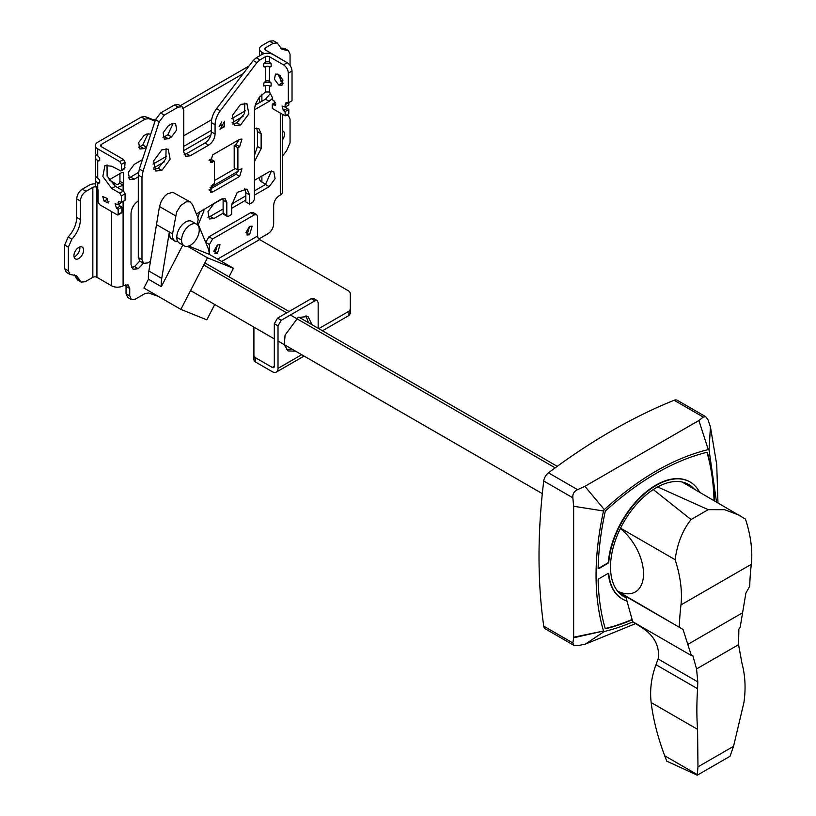 <?xml version="1.0" encoding="UTF-8"?>
<svg xmlns="http://www.w3.org/2000/svg" width="816" height="816" viewBox="0 0 816 816"><rect width="100%" height="100%" fill="white"/><g stroke="black" fill="none" stroke-linecap="round" stroke-linejoin="round"><path stroke-width="1.22" d="M634.297 622.608A76 43.88 -60 0 1 634.338 622.761L642.223 627.8C654.381 635.909 659.716 646.15 658.237 658.543L655.982 664.714C651.301 677.413 649.699 690.03 651.158 702.545C653.218 719.488 657.747 737.246 664.724 755.8L666.794 761.175L697.262 775.2L730.034 756.279L733.543 746.324L743.906 702.607C745.936 688.775 745.273 675.617 741.928 663.122L738.572 644.671L738.868 629.197L740.153 627.392L745.875 593.14L749.72 586.255A286.212 165.25 60 0 1 751.322 564.305A94.472 54.55 -120 0 0 745.457 519.068L682.462 482.236A63.607 36.73 -60 0 0 682.033 481.991M617.539 591.1A39.637 22.889 -120 0 0 643.518 573.811A39.637 22.889 -120 0 0 620.344 528.564M619.211 592.61A63.607 36.73 -60 0 1 618.854 592.406A63.607 36.73 -60 0 1 618.426 592.161M625.678 596.343L632.696 621.68L691.376 655.554L683.023 629.422L618.854 592.406M682.992 629.442L617.661 591.253M679.361 626.882A286.212 165.25 60 0 1 680.972 604.921A94.472 54.55 -120 0 0 675.107 559.684L620.537 528.187M680.972 604.921L751.322 564.305M675.107 559.684C677.321 543.527 682.635 530.145 691.05 519.557L708.206 509.653L724.618 509.694L740.173 515.549M691.05 519.557L653.29 489.549M657.655 486.938L708.206 509.653M697.262 775.2L697.966 766.867L733.543 746.324M697.966 766.867L697.578 729.351C696.619 717.254 696.619 703.708 697.578 688.724L697.792 681.89L696.558 668.926L692.855 655.768L691.376 655.554M694.13 488.968A64.75 37.383 120 0 0 688.653 484.5A64.75 37.383 120 0 0 656.288 487.703A64.75 37.383 120 0 0 613.989 544.762A64.75 37.383 120 0 0 623.914 596.639A64.75 37.383 120 0 0 626.056 597.73M688.5 485.724A64.75 37.383 120 0 0 685.726 483.082M598.199 568.426A1.132 0.653 120 0 0 598.526 568.313L607.573 563.091A1.132 0.653 120 0 0 608.369 561.806A67.585 39.025 -60 0 1 655.88 485.122A67.585 39.025 -60 0 1 689.673 481.777A67.585 39.025 -60 0 1 689.877 481.889M714.439 500.687A258.417 149.195 120 0 0 707.38 452.666A1.132 0.653 120 0 0 706.84 452.339A258.417 149.195 120 0 0 656.288 473.29A258.417 149.195 120 0 0 605.737 510.714A1.132 0.653 120 0 0 605.186 511.663A258.417 149.195 120 0 0 598.128 568.058A1.132 0.653 120 0 0 598.934 568.548L607.971 563.326A1.132 0.653 120 0 0 608.767 562.04A67.585 39.025 -60 0 1 656.288 485.347A67.585 39.025 -60 0 1 690.081 482.001A67.585 39.025 -60 0 1 699.536 492.089M635.633 623.597L585.276 644.161L577.585 645.691L573.75 645.272L572.863 642.967L573.648 637.775L573.648 506.257L572.863 497.821C572.485 493.976 574.056 491.252 577.585 489.651L584.909 486.326L698.884 420.515L703.28 417.078L705.718 416.69L708.002 419.801L710.43 426.86L716.723 464.6L717.958 502.727M573.75 645.272L545.323 628.861A7.956 4.59 -60 0 1 543.731 626.147A595.211 343.648 -60 0 1 543.731 481.001A7.956 4.59 -60 0 1 548.454 472.831A595.211 343.648 -60 0 1 674.159 400.258A7.956 4.59 -60 0 1 677.29 400.279L705.718 416.69M632.981 621.843A261.253 150.838 -60 0 1 604.299 631.482L585.276 644.161M604.299 631.482L603.503 631.033C593.569 596.751 593.569 556.736 603.503 510.979L604.299 509.602C638.959 478.115 673.608 458.113 708.268 449.585L709.063 450.044L710.43 426.86M709.063 450.044L716.489 501.881M573.648 637.225L603.503 631.023L573.648 637.775M708.268 449.585L698.884 420.515M604.299 509.602L584.909 486.326M603.503 510.979L573.648 506.257M626.974 601.045A67.585 39.025 -60 0 1 622.496 599.066A67.585 39.025 -60 0 1 608.767 573.893A1.132 0.653 120 0 0 607.971 573.526L598.934 578.748A1.132 0.653 120 0 0 598.128 580.166A258.417 149.195 120 0 0 605.186 628.412A1.132 0.653 120 0 0 605.737 628.728A258.417 149.195 120 0 0 632.186 619.844M714.031 500.463A258.417 149.195 120 0 0 706.982 452.431A1.132 0.653 120 0 0 706.942 452.329M605.227 628.514A1.132 0.653 120 0 0 605.329 628.493A258.417 149.195 120 0 0 632.084 619.487M622.292 598.944A67.585 39.025 -60 0 1 622.088 598.832A67.585 39.025 -60 0 1 608.369 573.668A1.132 0.653 120 0 0 608.297 573.424M621.221 594.803A64.75 37.383 120 0 0 624.893 595.894M203.776 264.976L286.702 312.854M290.394 314.986L555.166 467.843M557.236 466.334L298.789 317.118M289.048 311.498L204.857 262.885M190.567 290.557L274.309 338.905M278.011 341.037L542.324 493.629M249.574 234.773L247.013 235.018L249.574 226.43L252.134 226.175L249.574 234.773L245.881 232.642M217.444 253.327L214.883 253.572L217.444 244.973L220.014 244.729L217.444 253.327L213.751 251.185M253.909 327.124L253.909 355.735L255.245 357.592L272.269 367.424A2.887 1.663 60 0 0 273.717 367.567A2.887 1.663 60 0 0 274.309 366.251L272.269 367.424M253.909 360.009L253.909 355.735L253.909 360.009L255.245 361.855L272.269 371.688A8.109 4.682 60 0 0 276.328 372.096A8.109 4.682 60 0 0 278.011 368.383L301.685 354.705M318.77 328.654L348.962 311.222L350.299 309.366L350.299 292.995L348.962 291.139L259.641 239.567A2.887 1.663 -120 0 1 257.601 236.038L257.601 216.689L256.663 214.608L254.388 214.832L212.629 238.945L209.416 244.514L209.416 254.408M209.416 244.514L205.714 242.464M212.629 238.945L208.927 236.813L205.714 242.383M254.388 214.832L250.696 212.701L208.927 236.813M256.663 214.608L252.97 212.476L250.696 212.701M322.463 330.786L348.962 315.486L350.299 313.63L350.299 309.366M318.169 328.307L318.169 302.665L317.22 300.584L314.956 300.808L281.224 320.28L278.011 325.849L278.011 368.383M317.22 300.584L313.528 298.452L311.263 298.676L314.956 300.808M311.263 298.676L277.522 318.148L281.224 320.28M277.522 318.148L274.309 323.717L278.011 325.849M274.309 323.717L274.309 366.251M291.853 349.024L286.477 349.585M295.545 351.155L288.15 350.951L284.315 344.933L285.07 335.131L298.085 317.506L308.02 316.516L312.12 324.819M217.362 245.024L213.833 251.144L217.362 245.024M249.492 226.481L245.963 232.591L249.492 226.481M306 315.751L308.428 322.687M283.193 83.212L282.387 82.834L278.695 84.966L274.451 79.234L275.451 74.072L278.695 74.389L282.928 80.121L281.938 85.282L278.695 84.966M282.387 82.834L277.879 74.011M263.752 85.986L263.752 83.201L265.404 81.314A2.887 1.663 180 0 1 269.484 81.314L271.147 83.201L271.147 85.986L269.484 85.955A2.887 1.663 0 0 0 265.404 85.955L263.752 85.598M271.147 85.598L270.004 86.251L271.147 85.986M271.106 82.957A8.109 4.682 0 0 0 263.782 82.957M275.431 102.337L272.269 104.162L272.269 108.426L285.121 115.852L288.813 113.72L288.813 109.446L287.13 108.477L283.427 110.609L282.071 106.019L285.121 107.131L288.813 104.999L288.813 102.581L285.121 104.723L286.059 102.643L288.334 102.867L292.026 100.735L292.026 71.053C291.74 67.504 290.139 64.719 287.201 62.71L273.187 54.611A8.109 4.682 0 0 0 261.712 54.611L256.234 57.773L253.215 60.537L216.577 108.671C213.231 113.23 211.497 117.881 211.385 122.624L211.385 131.896L215.077 134.028C214.7 138.761 212.558 142.463 208.651 145.156L190.179 155.825L185.64 156.274L183.753 152.113L183.753 110.374L182.111 106.733L178.133 107.131L164.302 115.117L159.202 121.808L143.045 171.156L141.984 177.245L141.984 259.692L143.636 263.333L147.614 262.946L150.481 261.283M287.201 62.71L283.509 64.841L269.484 56.743A2.887 1.663 0 0 0 265.404 56.743L259.937 59.905L256.907 62.669L220.279 110.803C216.923 115.362 215.2 120.013 215.077 124.756L215.077 134.028M211.385 131.896C211.007 136.619 208.865 140.332 204.959 143.024L208.651 145.156M204.959 143.024L186.487 153.683L190.179 155.825M186.487 153.683L184.181 154.52M182.111 106.733L178.408 104.601L174.44 104.999L178.133 107.131M174.44 104.999L160.599 112.985L155.509 119.677L139.342 169.024L138.292 175.114L138.292 257.56L141.984 259.692M138.292 257.56L139.944 261.202L143.636 263.333M196.401 214.057L221.187 199.135L225.155 198.737L226.807 202.378L226.807 215.363L227.276 216.403L228.409 216.291L231.703 214.394L231.703 205.112L237.252 192.382L246.932 189.047L249.533 194.82L249.533 204.092L252.827 202.195L254.439 199.41L254.439 108.426L256.081 102.887L259.213 97.461L265.404 91.984L269.484 92.024L272.269 97.298L272.269 99.715L273.952 100.684L275.318 105.274L272.269 104.162M222.86 198.461L223.115 200.246L226.807 202.378M223.115 200.246L223.115 213.231L226.807 215.363M223.115 208.967L210.212 216.413L213.914 218.545L223.115 213.231L223.584 214.271L227.276 216.403M244.8 188.465L245.84 192.688L245.84 201.96L249.533 204.092M275.879 104.02L273.952 105.131M288.813 109.446L285.121 111.578L283.427 110.609M285.121 115.852L285.121 111.578M287.13 108.477L285.651 106.825M285.121 107.131L285.121 104.723M292.026 71.053L288.334 73.185C288.048 69.635 286.447 66.851 283.509 64.841M288.334 102.867L288.334 73.185M269.484 62.026L271.147 63.913L271.147 66.698L269.484 66.667A2.887 1.663 0 0 0 265.404 66.667L263.752 66.698L263.752 63.913L265.404 62.026A2.887 1.663 180 0 1 269.484 62.026L269.484 56.743M271.147 66.31L270.004 66.963L271.147 66.698M271.106 63.668A8.109 4.682 0 0 0 263.782 63.668M263.752 66.31L264.884 66.963L263.752 66.698M239.139 139.607L235.967 144.595L234.192 145.615L237.895 147.757L237.895 170.014L241.934 168.769L239.659 176.409L212.67 191.995L210.395 192.219L212.67 184.569L214.435 183.549L214.435 161.293L210.395 162.537L212.67 154.897L239.659 139.312L241.934 139.087L239.659 146.737L237.895 147.757M234.192 145.615L234.192 167.882L237.895 170.014M239.139 169.289L235.967 174.277L239.659 176.409M235.967 174.277L209.488 189.557M208.978 189.863L212.67 191.995M209.488 159.885L210.742 159.161L214.435 161.293M208.978 160.181L212.67 162.313M235.967 144.595L239.659 146.737M221.779 121.859L219.137 126.439M220.187 129.224L224.584 121.278L224.431 126.776L219.922 129.081M166.087 148.583L165.852 158.855L158.212 168.249L161.905 170.381L155.601 171.003L153.673 160.895L161.905 149.797L168.208 149.165L170.146 159.273L161.905 170.381M244.8 103.142L244.565 113.404L236.926 122.808L240.618 124.94L234.314 125.562L232.387 115.454L240.618 104.346L246.922 103.724L248.86 113.832L240.618 124.94M173.216 123.247L167.851 134.773L171.544 136.904L168.331 138.761L164.353 139.148L163.139 132.773L168.331 125.776L171.544 123.92L175.532 123.522L176.735 129.897L171.544 136.904M167.851 134.773L164.638 136.619L168.331 138.761M164.638 136.619L162.965 137.292M236.926 122.808L232.744 124.012M158.212 168.249L154.03 169.463M190.414 245.228A12.495 7.211 120 0 0 199.257 229.928A12.495 7.211 120 0 0 196.666 224.206A12.495 7.211 120 0 0 187.037 227.552A12.495 7.211 120 0 0 181.58 240.128A12.495 7.211 120 0 0 184.171 245.84A12.495 7.211 120 0 0 190.414 245.228M196.666 224.206L191.842 221.422A12.495 7.211 120 0 0 182.223 224.767A12.495 7.211 120 0 0 176.766 237.344A12.495 7.211 120 0 0 179.357 243.066L184.171 245.84M182.784 245.045L161.313 286.651L148.461 279.225A34.078 19.676 -60 0 1 148.879 271.004L156.499 224.604L169.351 232.03L170.136 237.854L174.746 241.087L177.796 241.526M161.313 286.651A34.078 19.676 -60 0 1 161.731 278.429L169.351 232.03L172.564 233.876L172.666 238.109L174.746 241.087M188.669 246.034L209.335 254.368L233.427 268.28L207.468 257.815L180.856 309.376L143.902 288.048L148.461 279.225M197.768 223.268L207.968 247.901A34.078 19.676 -60 0 1 209.345 254.368M197.339 224.696L198.155 219.351L197.645 217.056L192.433 204.469L189.985 201.858L186.262 201.797L180.754 205.479L176.572 212.129L172.564 233.876M190.434 202.093L172.778 192.27L167.413 193.871L164.699 196.207L161.323 201.042L159.477 206.53L175.542 215.801M159.477 206.53L156.499 224.604M187.568 246.33L207.468 257.815M180.856 309.376L206.815 319.841L214.73 304.501M229.01 276.838L233.427 268.28M78.754 258.55A6.814 3.937 120 0 0 83.201 252.542A6.814 3.937 120 0 0 82.161 247.085A6.814 3.937 120 0 0 78.754 247.421A6.814 3.937 120 0 0 74.297 253.429A6.814 3.937 120 0 0 75.347 258.886A6.814 3.937 120 0 0 78.754 258.55M74.042 256.877A6.814 3.937 120 0 0 75.062 256.418A6.814 3.937 120 0 0 79.764 246.962M282.683 139.597A6.814 3.937 120 0 0 283.07 131.09A6.814 3.937 120 0 0 282.683 130.907M107.804 199.022L104.111 201.154L102.755 196.564L107.008 198.37L108.365 202.96L104.111 201.154M107.773 198.992L107.039 198.39M108.936 201.705L107.008 202.817M119.779 201.481L118.167 202.409L118.636 201.368L121.38 202.409L125.072 200.267L125.072 193.78L123.471 190.995L119.779 193.127L111.741 188.496L102.836 176.48L104.927 165.556L111.741 166.229L120.911 170.983L124.603 168.851L125.072 162.241L123.471 159.467L119.779 161.599L97.716 148.859A8.109 4.682 180 0 1 95.35 145.554L95.35 152.51A8.109 4.682 0 0 0 97.716 155.815L99.695 157.886L99.695 160.67L97.716 160.456A8.109 4.682 180 0 1 95.35 157.141A8.109 4.682 180 0 1 96.41 154.826M99.695 160.283L98.563 160.936L99.695 160.67M95.35 157.141L95.35 174.767A8.109 4.682 0 0 0 97.716 178.082L99.695 180.142L99.695 182.927L97.716 182.713A8.109 4.682 180 0 1 95.35 179.408A8.109 4.682 180 0 1 96.41 177.082M99.695 182.539L98.563 183.202L99.695 182.927M272.269 98.603L269.168 101.317L265.475 99.175L255.02 105.213M270.657 93.157L265.475 99.175M138.292 176.878L134.232 179.214L129.683 179.663L128.296 172.38L134.232 164.383L142.412 159.661M183.753 135.793L211.65 119.687M134.232 179.214L130.54 177.082L128.234 177.919M254.439 180.305L269.168 171.799L273.717 171.35L275.104 178.633L269.168 186.64L254.439 195.146M245.84 200.104L231.703 208.274M269.168 186.64L265.475 184.508L254.439 190.883M245.84 195.84L231.764 203.969M271.473 170.962L265.475 184.508M213.914 218.545L209.365 218.994L207.978 211.701L213.914 203.704L222.88 198.523M146.533 147.074L143.871 148.614L139.893 149.002L138.679 142.627L143.871 135.629L146.441 134.14L150.807 134.018M143.871 148.614L140.179 146.482L138.506 147.145M146.441 147.125L142.749 144.993L140.179 146.482M148.114 133.477L142.749 144.993M254.439 128.5L258.784 128.571L261.14 133.773L261.14 148.614L257.448 146.482L254.439 155.458M261.14 133.773L257.448 131.641L257.448 146.482M256.632 128.041L257.448 131.641M143.432 263.221L138.251 268.719L133.141 269.229L131.019 264.547L131.019 213.537C131.437 208.213 133.855 204.041 138.251 201.011L138.292 200.991M138.251 268.719L134.558 266.587L131.641 267.566M139.74 261.079L134.558 266.587M203.908 209.11L203.908 210.967L198.298 224.543M203.908 210.967L202.297 210.038M199.991 211.375L197.849 217.637M238.741 170.819L210.049 187.649M211.936 186.293L211.181 185.854M235.324 168.524L214.435 180.581M115.331 183.508L109.058 179.897L122.023 172.36L123.165 172.247L123.634 173.278L123.634 183.488L123.104 185.171L119.411 183.029C118.218 184.865 116.851 185.028 115.331 183.508L113.189 184.753M117.494 187.547L123.104 185.171L123.104 190.781M123.634 183.488L119.942 181.356L119.411 183.029M123.634 173.278L122.023 172.36M119.942 173.563L119.942 181.356M95.35 179.408L95.35 185.283L98.093 189.883L98.093 201.94L99.695 204.724L117.371 214.924L118.167 214.465L118.167 209.263L116.484 208.294L115.117 203.704L118.167 204.816L118.167 202.409M118.167 209.263L121.87 207.131L121.87 212.323L117.371 214.924M121.87 207.131L120.176 206.162L116.484 208.294M120.176 206.162L118.697 204.51M121.87 202.123L118.167 204.816M125.072 193.78L121.38 195.911L119.779 193.127M121.38 202.409L121.38 195.911M123.471 190.995L115.444 186.354L107.12 176.052L107.029 164.934M125.072 167.81L121.38 169.942L121.38 164.373L119.779 161.599M120.911 170.983L121.38 169.942M125.072 162.241L121.38 164.373M123.471 159.467L101.419 146.727A2.887 1.663 180 0 1 100.572 145.554A2.887 1.663 180 0 1 101.419 144.371L145.034 119.187L141.341 117.055L97.716 142.239A8.109 4.682 180 0 0 95.35 145.554M155.03 121.115L148.655 118.616L145.034 119.187M155.458 119.809L153.306 119.758L144.962 116.484L141.341 117.055M243.27 73.603L183.355 108.202M249.053 65.994L180.305 105.692M281.336 59.313A8.109 4.682 0 0 0 280.306 58.589L265.588 50.092A2.887 1.663 180 0 1 264.741 48.909A2.887 1.663 180 0 1 265.588 47.736L273.217 43.33L269.525 41.198L261.895 45.604A8.109 4.682 180 0 0 259.519 48.909A8.109 4.682 180 0 0 261.895 52.224L261.895 54.509M264.292 53.601L261.895 52.224M290.057 65.423L290.057 54.244L288.405 50.602L282.02 49.409L277.195 42.932L273.503 40.8L269.525 41.198M277.195 42.932L273.217 43.33M288.405 50.602L284.713 48.47L280.337 48.032M282.683 155.836L286.538 150.868L290.057 142.82L290.057 119.167L288.405 115.525L286.243 115.199M283.631 114.995L282.683 114.668M259.519 177.368L259.519 178.755A8.109 4.682 0 0 0 261.895 182.07L265.792 184.314M282.683 114.444L282.683 191.74A8.109 4.682 180 0 1 280.306 195.055L279.296 195.636C275.869 197.992 273.992 201.236 273.666 205.377L273.666 223.921C273.34 228.062 271.463 231.305 268.046 233.662L258.876 238.955M95.89 186.966A2.887 1.663 180 0 0 92.84 187.354L86.037 191.27C82.62 193.627 80.743 196.87 80.417 201.011L80.417 219.565C80.152 226.593 77.306 233.111 71.89 239.108L68.371 247.156L68.371 270.81L70.013 274.441L76.408 275.635L81.223 282.112L85.201 281.724L92.84 277.318A2.887 1.663 0 0 1 96.92 277.318L111.629 285.814A8.109 4.682 180 0 0 123.104 285.814L128.092 284.835L129.734 288.476L129.734 295.892L131.386 299.533L135.354 299.135L145.034 293.546L148.655 292.985L158.437 296.432M129.734 295.892L126.041 293.76L127.684 297.401L131.386 299.533M129.734 288.476L126.041 286.334L126.041 293.76M125.786 284.56L126.041 286.334M74.399 274.89L77.53 279.98L81.223 282.112M80.417 201.011L76.724 198.88L76.724 217.433C76.449 224.461 73.613 230.979 68.187 236.977L64.678 245.024L64.678 268.668L66.32 272.309L70.013 274.441M86.037 191.27L82.345 189.139C78.928 191.495 77.051 194.738 76.724 198.88M261.14 148.614L254.439 161.629M210.212 216.413L207.917 217.25M269.168 101.317L254.439 109.823M243.107 116.362L232.132 122.696M210.916 134.946L183.753 150.623M164.393 161.803L153.418 168.137M245.412 110.762L231.754 118.646M220.32 125.256L219.239 125.868M211.385 130.407L183.753 146.36M166.699 156.213L153.041 164.087M138.506 172.482L130.54 177.082M82.345 189.139L89.138 185.222A8.109 4.682 180 0 1 95.35 183.855M687.541 644.548L742.132 613.03M696.558 668.926L738.572 644.671M697.313 774.619L664.724 755.8M697.578 729.351L651.158 702.545M697.578 688.724L655.982 664.714M697.792 681.89L658.084 658.961M577.585 489.651L548.454 472.831M703.28 417.078L674.159 400.258M572.863 497.821L543.731 481.001M572.863 642.967L543.731 626.147M255.245 357.592L255.245 361.855M348.962 311.222L348.962 315.486M221.677 261.487L259.641 239.567M257.601 236.038L217.597 259.131M253.215 60.537L256.907 62.669M216.577 108.671L220.279 110.803M211.385 122.624L215.077 124.756M160.599 112.985L164.302 115.117M155.509 119.677L159.202 121.808M139.342 169.024L143.045 171.156M138.292 175.114L141.984 177.245M245.84 192.688L249.533 194.82M256.234 57.773L259.937 59.905M220.738 124.634L224.431 126.776M265.404 62.026L265.404 56.743M265.404 91.984L265.404 85.955M265.404 81.314L265.404 66.667M269.484 66.667L269.484 81.314M269.484 85.955L269.484 92.024M176.766 237.344L181.58 240.128M148.879 271.004L161.731 278.429M115.444 186.354L111.741 188.496M148.655 118.616L144.962 116.484M155.132 120.809L153.306 119.758M286.538 50.255L282.846 48.124M79.825 280.225L76.133 278.093M68.371 270.81L64.678 268.668M68.371 247.156L64.678 245.024M71.89 239.108L68.187 236.977M80.417 219.565L76.724 217.433M261.895 94.187L261.895 101.245M261.895 176.001L261.895 182.07M97.716 182.713L97.716 188.894M97.716 148.859L97.716 155.815M97.716 160.456L97.716 178.082M92.84 187.354L92.84 277.318M265.588 50.092L265.588 47.736M96.92 277.318L96.92 188.18M111.629 211.609L111.629 285.814M101.419 146.727L101.419 144.371M123.104 285.814L123.104 201.409M280.306 75.664L280.306 81.049M280.306 113.067L280.306 195.055M304.062 356.082L276.328 372.096M121.635 212.843L117.932 214.975M287.038 114.74L288.405 115.525M259.519 102.622L259.519 96.961M259.519 55.876L259.519 48.909M282.683 79.376L282.683 82.987"/></g></svg>
